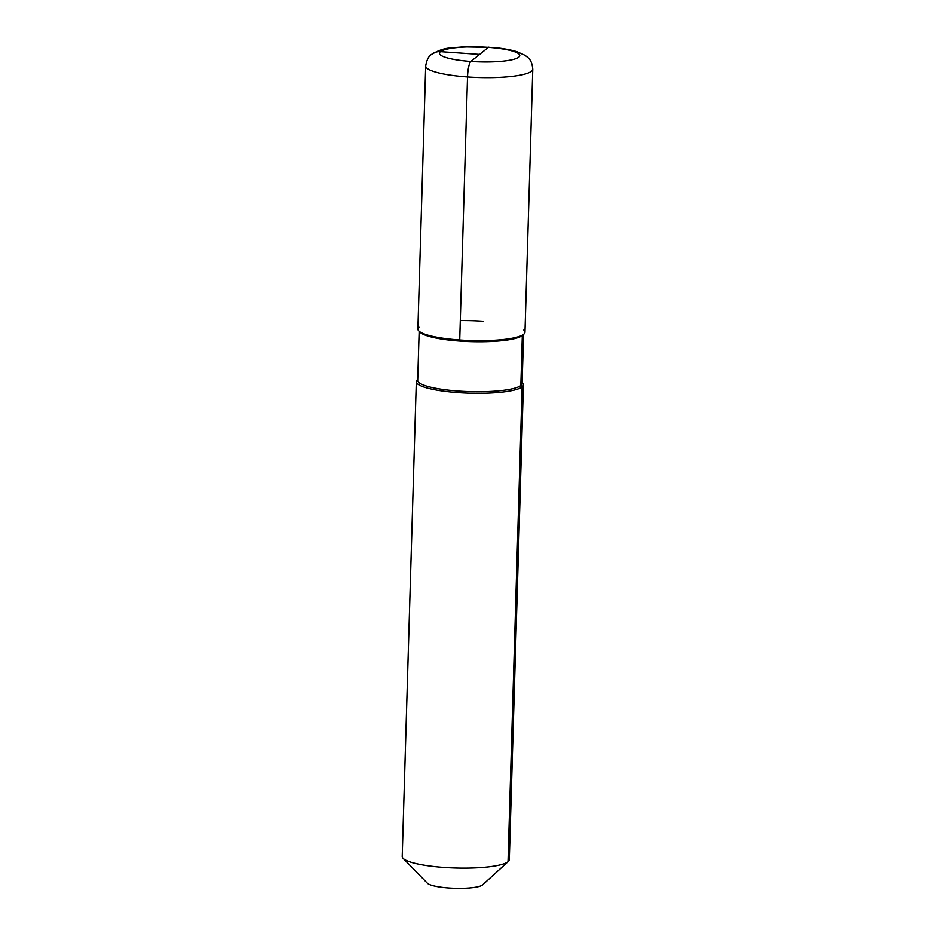 <?xml version="1.0" encoding="UTF-8"?>
<svg xmlns="http://www.w3.org/2000/svg" width="935" height="935" viewBox="0 0 935 935"><rect width="100%" height="100%" fill="white"/><g stroke="black" fill="none" stroke-linecap="round" stroke-linejoin="round"><path stroke-width="1.4" d="M522.396 335.139A1.344 1.286 -128.7 0 0 522.326 335.536L520.842 385.512A1.344 1.286 -128.7 0 0 522.116 386.915A53.564 9.946 -178.3 0 0 523.401 384.834L509.306 859.639L523.401 384.834A53.564 9.946 -178.3 0 0 522.127 382.59A53.564 9.946 -178.3 0 1 523.401 384.834A53.564 9.946 -178.3 0 1 522.116 386.915A53.564 9.946 1.7 0 1 463.83 392.957A53.564 9.946 1.7 0 1 416.32 381.655L402.225 856.46L416.32 381.655A53.564 9.946 1.7 0 1 417.618 379.575A53.564 9.946 -178.3 0 1 417.723 379.493A53.564 9.946 -178.3 0 0 417.618 379.575A53.564 9.946 1.7 0 0 416.32 381.655A53.564 9.946 1.7 0 0 463.83 392.957A53.564 9.946 1.7 0 0 522.116 386.915L508.021 861.719A53.564 9.946 -178.3 0 0 508.289 861.486L482.6 884.849L508.289 861.486A53.564 9.946 -178.3 0 0 509.306 859.639A53.564 9.946 -178.3 0 1 508.289 861.486A53.564 9.946 -178.3 0 1 508.021 861.719A53.564 9.946 1.7 0 1 454.819 867.972A53.564 9.946 1.7 0 1 403.137 858.365L427.4 883.213L403.137 858.365A53.564 9.946 1.7 0 1 402.225 856.46A53.564 9.946 1.7 0 0 403.137 858.365A53.564 9.946 1.7 0 0 454.819 867.972A53.564 9.946 1.7 0 0 508.021 861.719L482.46 884.966A28.12 5.224 -178.3 0 0 482.6 884.849A28.12 5.224 -178.3 0 1 482.46 884.966A28.12 5.224 1.7 0 1 454.527 888.25A28.12 5.224 1.7 0 1 427.4 883.213A28.12 5.224 1.7 0 0 454.527 888.25A28.12 5.224 1.7 0 0 482.46 884.966M523.799 330.067A53.564 9.946 -178.3 0 1 523.67 334.309A53.564 9.946 1.7 0 1 459.728 340.013A53.564 9.946 1.7 0 1 419.172 326.969A53.564 9.946 1.7 0 0 459.728 340.013A53.564 9.946 1.7 0 0 523.67 334.309A53.564 9.946 -178.3 0 0 523.799 330.067M425.694 65.999L417.887 329.05A53.564 9.946 1.7 0 0 465.396 340.352A53.564 9.946 1.7 0 0 523.67 334.309A53.564 9.946 -178.3 0 0 524.967 332.229L532.775 69.178A53.564 9.946 -178.3 0 1 531.477 71.259A53.564 9.946 -178.3 0 1 473.203 77.301A53.564 9.946 -178.3 0 1 425.694 65.999A53.564 9.946 -178.3 0 0 467.535 76.962L459.728 340.013A53.564 9.946 -178.3 0 1 417.887 329.05L425.694 65.999C426.746 59.875 428.733 56.007 431.666 54.382A13.394 12.856 51.3 0 1 440.432 51.682L479.62 54.44L440.432 51.682A13.394 12.856 -128.7 0 0 431.666 54.394C444.943 46.621 450.88 48.363 462.813 46.902L492.523 47.486C497.864 47.942 507.553 48.924 517.043 51.752L525.143 55.41C527.936 57.865 531.816 59.045 532.775 69.178M488.935 47.194A13.394 2.805 94 0 0 488.386 47.404L470.854 61.465A13.394 2.805 94 0 0 467.535 76.962L459.728 340.013M460.3 320.588A53.564 9.946 -178.3 0 1 483.115 321.266M479.62 54.44L470.854 61.465A13.394 2.805 94 0 0 467.535 76.962M522.104 383.479A52.22 9.701 -178.3 0 1 520.842 385.512A52.22 9.701 1.7 0 1 464.017 391.403A52.22 9.701 1.7 0 1 417.7 380.381A52.22 9.701 1.7 0 0 464.017 391.403A52.22 9.701 1.7 0 0 520.842 385.512A52.22 9.701 -178.3 0 0 522.104 383.479L523.565 334.391L522.104 383.479M419.546 331.609A52.22 9.701 1.7 0 0 468.727 341.567A52.22 9.701 1.7 0 0 522.326 335.536A52.22 9.701 -178.3 0 0 523.156 334.683A52.22 9.701 -178.3 0 1 522.326 335.536A52.22 9.701 1.7 0 1 468.727 341.567A52.22 9.701 1.7 0 1 419.546 331.609M518.808 57.187A40.17 7.457 -178.3 0 1 470.854 61.465A40.17 7.457 -178.3 0 1 440.432 51.682A40.17 7.457 -178.3 0 1 488.386 47.404A40.17 7.457 -178.3 0 1 518.808 57.187M488.386 47.404A40.17 7.457 1.7 0 0 440.432 51.682A40.17 7.457 1.7 0 0 470.854 61.465M417.7 380.381L419.16 331.294L417.7 380.381"/></g></svg>
